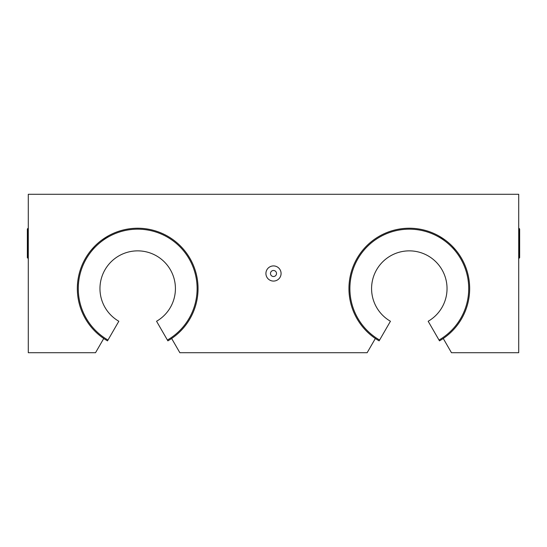 <?xml version="1.0" encoding="UTF-8"?>
<svg xmlns="http://www.w3.org/2000/svg" width="547" height="547" viewBox="0 0 547 547"><rect width="100%" height="100%" fill="white"/><g stroke="black" fill="none" stroke-linecap="round" stroke-linejoin="round"><path stroke-width="0.82" d="M27.35 243.319L27.35 228.988L28.102 228.229L28.102 258.41L27.35 257.658L27.35 243.319M519.65 243.319L519.65 228.988L518.898 228.229L518.898 258.41L519.65 257.658L519.65 243.319M273.5 270.485A3.015 3.015 0 0 0 270.888 275.011A3.015 3.015 0 0 0 276.112 275.011A3.015 3.015 0 0 0 273.5 270.485M273.5 265.917A7.583 7.583 0 0 1 280.064 277.288A7.583 7.583 0 0 1 266.936 277.288A7.583 7.583 0 0 1 273.5 265.917M101.735 240.112L108.47 235.778M91 250.341L94.693 246.232M77.4 285.746L77.695 281.985M77.332 288.59C77.797 297.841 77.797 297.841 77.332 288.59M469.415 283.12L469.353 282.45M469.353 294.724L469.415 294.06L469.353 294.724M469.299 295.216L469.415 294.06M452.307 246.232L456 250.341M438.803 235.928L445.265 240.112M518.706 194.281L518.706 352.719L451.473 352.719L443.261 338.497A60.361 60.361 0 0 0 454.578 248.666A60.361 60.361 0 0 0 364.035 248.666A60.361 60.361 0 0 0 375.358 338.497L367.14 352.719L179.86 352.719L171.642 338.497A60.361 60.361 0 0 0 182.965 248.666A60.361 60.361 0 0 0 92.422 248.666A60.361 60.361 0 0 0 103.739 338.497L95.527 352.719L28.294 352.719L28.294 194.281L518.706 194.281M103.739 338.497A60.361 60.361 0 0 0 107.513 340.863L118.829 321.26A37.722 37.722 0 0 1 108.791 264.338A37.722 37.722 0 0 1 166.589 264.338A37.722 37.722 0 0 1 156.558 321.26L167.874 340.863A60.361 60.361 0 0 0 171.642 338.497M107.513 340.863L107.985 340.043A59.418 59.418 0 0 1 92.176 250.396A59.418 59.418 0 0 1 183.211 250.396A59.418 59.418 0 0 1 167.403 340.043M375.358 338.497A60.361 60.361 0 0 0 379.126 340.863L390.442 321.26A37.722 37.722 0 0 1 380.411 264.338A37.722 37.722 0 0 1 438.209 264.338A37.722 37.722 0 0 1 428.171 321.26L439.487 340.863A60.361 60.361 0 0 0 443.261 338.497M379.597 340.043A59.418 59.418 0 0 1 363.789 250.396A59.418 59.418 0 0 1 454.824 250.396A59.418 59.418 0 0 1 439.015 340.043"/></g></svg>
